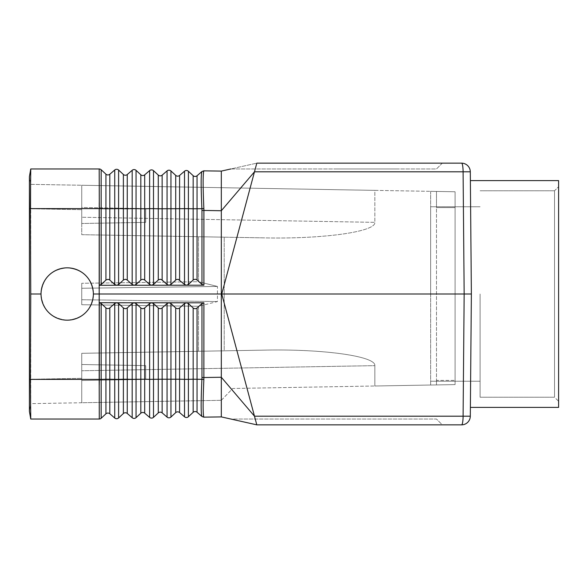 <?xml version="1.0" encoding="UTF-8"?>
<svg xmlns="http://www.w3.org/2000/svg" width="588" height="588" viewBox="0 0 588 588"><rect width="100%" height="100%" fill="white"/><g stroke="black" fill="none" stroke-linecap="round" stroke-linejoin="round"><path stroke-width="0.44" stroke-dasharray="2.94 2.21" d="M201.963 171.505L203.911 170.799L201.912 171.542C200.898 174.283 200.898 186.668 201.912 208.681L184.514 208.666L184.514 171.196L179.59 175.452A2.911 2.911 0 0 1 175.716 175.378L170.946 170.961A2.911 2.911 0 0 0 167.066 170.895L162.148 175.143A2.911 2.911 0 0 1 158.268 175.077L153.497 170.66A2.911 2.911 0 0 0 149.624 170.594L144.699 174.842A2.911 2.911 0 0 1 140.826 174.776L136.056 170.351A2.911 2.911 0 0 0 132.175 170.285L127.258 174.533A2.911 2.911 0 0 1 123.377 174.467L118.607 170.05A2.911 2.911 0 0 0 114.733 169.983L109.809 174.232A2.911 2.911 0 0 1 105.928 174.166L105.928 208.747L101.158 208.63L101.158 284.526L99.291 285.29L99.188 208.608L99.188 294L99.188 206.373L99.188 208.608L30.355 208.608L30.752 294L41.028 294C42.615 278.139 51.34 269.414 67.201 267.834C83.062 269.414 91.787 278.139 93.367 294L221.742 294L254.486 416.201L463.094 416.201L464.16 294L471.37 294L470.378 407.403L471.37 294L470.378 407.403L471.37 294L470.378 180.597L471.37 294L470.378 180.597L471.37 294L470.304 416.201A8.724 8.724 0 0 1 461.58 424.845A8.724 1.514 90 0 0 463.094 416.201L470.304 416.201M162.148 307.987L167.066 303.533L168.969 302.776L151.52 302.761L149.624 303.518L144.464 308.163L142.752 308.729L141.054 308.163L136.056 303.504L134.182 302.746L151.623 302.761L153.497 303.526L159.025 308.487L160.495 308.729L162.148 307.987L162.148 379.231L158.268 379.231L158.268 307.98M201.963 416.495L203.911 417.201L201.912 416.458L203.911 417.201L221.309 416.899L256.802 424.845L442.294 424.845L436.48 419.031L230.827 419.031L256.802 424.845L442.294 424.845L436.48 419.031L230.827 419.031L256.802 424.845L461.58 424.845M201.963 377.547L201.912 379.319C200.898 401.332 200.898 413.717 201.912 416.458L197.039 412.247L197.039 379.209L193.165 379.216L193.165 308.016L194.782 308.759L196.267 308.524L201.963 303.57L201.963 377.547L203.911 377.57L203.867 379.473C202.875 401.773 202.875 414.334 203.867 417.157M188.395 284.445L193.393 279.792L195.091 279.226L196.796 279.785L201.963 284.43L201.963 210.453L203.911 210.43L203.867 208.527C202.875 186.227 202.875 173.666 203.867 170.843L201.912 171.542L197.039 175.753A2.911 2.911 0 0 1 193.165 175.687L188.395 171.27L188.395 284.445L186.521 285.209L116.733 285.246M455.083 191.769L436.48 191.445L436.48 380.407L436.48 207.593L455.083 207.593L436.48 207.593L436.48 191.445L455.083 191.769L455.083 207.593L455.083 191.769L374.843 190.365L374.843 222.352C376.07 231.701 323.738 239.103 265.041 237.883L224.212 237.17L265.041 237.883C323.738 239.103 376.07 231.701 374.843 222.352L81.739 217.237L374.843 222.352L374.843 190.365L81.739 185.249L455.083 191.769L455.083 384.596L455.083 191.769L430.659 191.343L455.083 191.769L430.659 191.343L455.083 191.769L455.083 384.596L430.659 385.022L455.083 384.596L430.659 385.022L455.083 384.596L455.083 191.769M105.928 174.166L101.158 169.741A2.911 2.911 0 0 0 99.284 168.969L30.752 168.969M436.48 380.407L436.48 384.92L455.083 384.596L374.843 386L374.843 365.648C376.07 356.299 323.738 348.897 265.041 350.117C323.738 348.897 376.07 356.299 374.843 365.648L81.739 370.763L374.843 365.648L374.843 386L455.083 384.596L436.48 384.92L436.48 380.407L455.083 380.407L436.48 380.407M101.158 284.526L106.163 279.873L108.163 279.322L109.566 279.866L114.733 284.511L116.63 285.276L99.291 285.29M175.716 307.994L177.341 308.744L178.826 308.502L184.514 303.548L186.521 302.791L168.969 302.776L170.946 303.54L175.716 307.994L175.716 379.223L170.946 379.334L170.946 303.54M30.355 208.608L30.73 169.094L29.4 176.657L30.76 184.36L29.4 176.657L29.4 208.762L30.76 208.762L30.76 403.64L29.4 411.343L29.4 208.762L30.76 208.762L30.76 403.64L81.739 402.751L81.739 353.315L224.212 350.83L224.212 237.17L198.531 236.721L198.531 281.718L81.739 283.284L81.739 299.733L81.739 288.267L217.45 286.444L217.45 301.556L198.531 306.282L198.531 351.279L198.531 306.282L81.739 304.716L81.739 299.733L217.45 301.556L217.45 286.444L198.531 281.718L198.531 236.721L224.212 237.17L224.212 350.83L81.739 353.315L81.739 402.751L81.739 353.315L265.041 350.117L81.739 353.315L81.739 402.751L221.309 400.31L30.76 403.64L29.4 411.343L30.73 418.906L30.355 379.238L30.752 294M41.028 294C42.615 278.139 51.34 269.414 67.201 267.834A26.166 26.166 0 0 1 93.367 294A26.166 26.166 0 0 1 67.201 320.166C51.34 318.586 42.615 309.861 41.028 294C42.615 309.861 51.34 318.586 67.201 320.166C83.062 318.586 91.787 309.861 93.367 294C91.787 309.861 83.062 318.586 67.201 320.166A26.166 26.166 0 0 1 41.028 294A26.166 26.166 0 0 1 67.201 267.834C83.062 269.414 91.787 278.139 93.367 294M99.284 419.031A2.911 2.911 0 0 0 101.158 418.259L101.158 303.474L106.413 308.296L108.163 308.678L109.809 307.936L109.809 413.768L114.733 418.017L114.733 379.363L105.928 379.253L105.928 413.834L101.158 418.259A2.911 2.911 0 0 1 99.284 419.031L30.752 419.031M81.739 283.284L81.739 304.716L81.739 283.284L198.531 281.718L217.45 286.444L81.739 288.267L81.739 283.284M109.809 307.936L114.733 303.489L116.733 302.724L118.607 303.489L124.127 308.457L125.604 308.693L127.015 308.149L132.175 303.504L134.182 302.746L116.733 302.724M81.739 234.685L265.041 237.883L81.739 234.685L81.739 217.237L81.739 234.685L198.531 236.721L81.739 234.685L81.739 209.673L81.739 234.685M254.486 171.799L221.742 294L464.16 294L463.094 171.799L254.486 171.799L221.309 210.739L221.309 171.101L256.802 163.155L255.243 168.969M221.309 416.899L221.309 210.739L203.911 210.43L203.911 285.195L201.963 284.43M30.76 379.238L81.739 378.327L30.76 379.238M203.911 285.195L186.411 285.209L184.514 284.452L179.355 279.807L177.642 279.241L175.952 279.807L170.946 284.46L169.072 285.224L167.066 284.467L160.796 279.322L158.753 279.653L153.497 284.474L151.52 285.239L149.624 284.482L144.207 279.668L142.45 279.285L141.054 279.837L136.056 284.496L134.071 285.254L132.175 284.496L127.015 279.851L125.303 279.285L123.612 279.859L118.607 284.511L116.733 285.276M175.716 412.622A2.911 2.911 0 0 1 179.59 412.548A2.911 2.911 0 0 0 175.716 412.622L175.716 379.223L179.59 379.216L179.59 308.002M99.188 419.031L99.188 379.392L99.24 385.184L99.306 379.385L105.928 379.253L105.928 307.936M99.306 379.392L99.188 294L99.188 379.392L30.355 379.392M136.056 417.649L136.056 379.356L132.175 379.356L132.175 417.715L127.258 413.467A2.911 2.911 0 0 0 123.377 413.533L118.607 417.95L118.607 303.489M221.309 400.31L232.738 388.477L374.843 386L232.738 388.477L221.309 400.31M184.514 416.804L184.514 379.334L193.165 379.216L193.165 412.313L188.395 416.73L188.395 303.555L186.521 302.791L203.911 302.805L201.963 303.57M99.306 208.608L99.188 168.969M30.76 184.36L81.739 185.249L81.739 217.237L81.739 185.249L81.739 209.673L81.739 185.249L30.76 184.36L30.76 208.762L30.76 184.36M81.739 299.733L81.739 304.716L198.531 306.282L217.45 301.556L81.739 299.733M81.739 364.509L81.739 380.502L81.739 364.509L81.739 380.502L81.739 364.509L145.706 365.626L145.706 379.385L81.739 380.502L145.706 379.385L145.706 365.626L81.739 364.509M145.706 208.615L145.706 222.374L145.706 208.615L145.706 222.374L145.706 208.615L81.739 207.498L81.739 223.491L81.739 207.498L81.739 223.491L81.739 207.498L145.706 208.615M114.733 418.017A2.911 2.911 0 0 0 118.607 417.95A2.911 2.911 0 0 1 114.733 418.017M153.497 417.34A2.911 2.911 0 0 1 149.624 417.406L149.624 379.348L158.268 379.231L158.268 412.923L153.497 417.34L153.497 303.526M101.158 303.474L99.291 302.71L99.306 379.385M255.243 419.031L256.802 424.845M145.706 222.374L81.739 223.491L145.706 222.374M149.624 417.406L144.699 413.158L144.699 379.238L136.056 379.356L136.056 303.504M203.867 170.843L221.309 171.101M203.911 302.805L203.911 377.57L221.309 377.261L254.486 416.201M145.706 379.385L145.706 365.626L145.706 379.385M188.395 303.555L193.165 308.016M230.827 168.969L436.48 168.969L442.294 163.155L256.802 163.155L230.827 168.969L436.48 168.969L442.294 163.155L256.802 163.155L461.58 163.155A8.724 1.514 -90 0 1 463.094 171.799L470.304 171.799A8.724 8.724 0 0 0 461.58 163.155M365.854 168.969L337.872 168.969L365.854 168.969M395.511 168.969L367.537 168.969L395.511 168.969M116.63 302.724L99.291 302.71M470.304 171.799L471.37 294M366.691 168.969L393.828 168.969L366.691 168.969M360.113 168.969L381.061 168.969L360.113 168.969M384.787 168.969L358.43 168.969C355.946 168.969 355.946 168.969 358.43 168.969L349.573 168.969C347.082 168.969 347.082 168.969 349.573 168.969L384.787 168.969M379.422 168.969C381.913 168.969 381.913 168.969 379.422 168.969L344.568 168.969L379.422 168.969M374.953 168.969L358.43 168.969C355.946 168.969 355.946 168.969 358.43 168.969L374.953 168.969C377.445 168.969 377.445 168.969 374.953 168.969M455.083 380.407L455.083 384.596L455.083 380.407M430.659 191.343L430.659 385.022L430.659 191.343M470.378 407.403L558.6 407.403L558.6 180.597M558.6 401.295L558.6 186.705L558.6 401.295L558.6 186.705L558.6 401.295L554.528 397.223L554.528 190.777L558.6 186.705L554.528 190.777L554.528 397.223L554.528 294L554.528 397.223L558.6 401.295M480.095 294L480.095 397.223L480.095 294M430.659 294L430.659 206.77L430.659 294M554.528 294L554.528 190.777L554.528 294M167.066 417.105L167.066 303.533M170.946 417.039L170.946 379.334L162.148 379.231L162.148 412.857M193.165 175.687L193.165 279.984M109.809 174.232L109.809 208.747L105.928 208.747L105.928 280.064M197.039 175.753L197.039 279.984M123.377 307.95L123.377 413.533A2.911 2.911 0 0 1 127.258 413.467L127.258 379.245L114.733 379.363L114.733 303.489M132.175 303.504L132.175 379.356L127.258 379.245L127.258 307.95M203.867 208.527L201.912 208.681L201.963 210.453M99.306 208.615L101.158 208.63L101.158 169.741A2.911 2.911 0 0 0 99.284 168.969M179.59 412.548L179.59 379.216L184.514 379.334L184.514 303.548M140.826 413.224L140.826 307.965M132.175 284.496L132.175 208.644L136.056 208.644L136.056 170.351A2.911 2.911 0 0 0 132.175 170.285L132.175 208.644L127.258 208.755L127.258 174.533A2.911 2.911 0 0 1 123.377 174.467L123.377 208.755L118.607 208.637L118.607 284.511M167.066 170.895L167.066 208.659L170.946 208.666L170.946 284.46M170.946 170.961L170.946 208.666L175.716 208.777L175.716 280.006M30.76 208.784L81.739 209.673L30.76 208.784M203.867 379.473L197.039 379.209L197.039 308.016M29.4 379.238L30.355 379.238M29.4 208.762L30.355 208.762M175.716 175.378L175.716 208.777L179.59 208.784L179.59 279.998M179.59 175.452L179.59 208.784L184.514 208.666L184.514 284.452M158.268 175.077L158.268 208.769L153.497 208.659L153.497 170.66A2.911 2.911 0 0 0 149.624 170.594L149.624 208.652L144.699 208.762L144.699 280.035M153.497 284.474L153.497 208.659L149.624 208.652L149.624 284.482M149.624 303.518L149.624 379.348L144.699 379.238L144.699 307.965M114.733 169.983L114.733 208.637L118.607 208.637L118.607 170.05M162.148 175.143L162.148 208.769L158.268 208.769L158.268 280.02M127.258 280.05L127.258 208.755L123.377 208.755L123.377 280.05M109.809 280.064L109.809 208.747L114.733 208.637L114.733 284.511M140.826 280.035L140.826 174.776A2.911 2.911 0 0 0 144.699 174.842L144.699 208.762L136.056 208.644L136.056 284.496M167.066 284.467L167.066 208.659L162.148 208.769L162.148 280.013M554.528 397.223L480.095 397.223L554.528 397.223M480.095 381.23L430.659 381.23L480.095 381.23M480.095 206.77L430.659 206.77L480.095 206.77M554.528 190.777L480.095 190.777L554.528 190.777"/><path stroke-width="0.88" d="M186.411 285.209L184.514 284.452L178.245 279.307L176.202 279.638L170.946 284.46L168.969 285.224L167.066 284.467L161.906 279.822L160.193 279.256L158.503 279.822L153.497 284.474L151.52 285.239L186.411 285.209M201.963 416.495L203.911 417.201L201.912 416.458L197.039 412.247A2.911 2.911 0 0 0 193.165 412.313L193.165 379.216L188.395 379.326L188.395 303.555L193.393 308.208L195.091 308.774L196.796 308.215L201.963 303.57L203.911 302.805L116.733 302.754M93.367 294L99.188 294L99.188 379.392L99.188 294L221.309 294L221.309 416.899L256.802 424.845L221.742 294L471.37 294L470.304 416.201A8.724 8.724 0 0 1 461.58 424.845A8.724 1.514 -90 0 0 463.094 416.201L464.16 294L463.094 171.799A8.724 1.514 90 0 0 461.58 163.155A8.724 8.724 0 0 1 470.304 171.799L471.37 294M201.963 171.505L203.911 170.799L201.912 171.542L197.039 175.753A2.911 2.911 0 0 1 193.165 175.687L188.395 171.27A2.911 2.911 0 0 0 184.514 171.196L179.59 175.452A2.911 2.911 0 0 1 175.716 175.378L170.946 170.961A2.911 2.911 0 0 0 167.066 170.895L162.148 175.143A2.911 2.911 0 0 1 158.268 175.077L153.497 170.66A2.911 2.911 0 0 0 149.624 170.594L144.699 174.842A2.911 2.911 0 0 1 140.826 174.776L136.056 170.351A2.911 2.911 0 0 0 132.175 170.285L127.258 174.533A2.911 2.911 0 0 1 123.377 174.467L118.607 170.05A2.911 2.911 0 0 0 114.733 169.983L109.809 174.232A2.911 2.911 0 0 1 105.928 174.166L101.158 169.741A2.911 2.911 0 0 0 99.284 168.969L30.752 168.969L29.4 176.657L29.4 411.343L30.752 419.031L99.284 419.031L99.188 379.392L99.24 385.184L99.306 379.385L101.158 379.37L101.158 303.474L99.291 302.71L99.306 379.385M116.63 302.754L99.291 302.71M101.158 303.474L106.163 308.127L107.854 308.693L109.566 308.134L114.733 303.489L114.733 379.363L109.809 379.253L109.809 413.768A2.911 2.911 0 0 0 105.928 413.834A2.911 2.911 0 0 1 109.809 413.768A2.911 2.911 0 0 0 105.928 413.834A2.911 2.911 0 0 1 109.809 413.768L114.733 418.017L114.733 379.363L118.607 379.363L118.607 303.489L123.612 308.141L125.303 308.715L127.015 308.149L132.175 303.504L134.071 302.746L136.056 303.504L141.054 308.163L142.752 308.729L144.464 308.163L149.624 303.518L151.52 302.761L153.497 303.526L158.503 308.178L160.193 308.744L161.906 308.178L167.066 303.533L168.969 302.776L170.946 303.54L175.952 308.193L177.642 308.759L179.355 308.193L184.514 303.548L186.521 302.791L188.395 303.555M221.309 416.899L203.867 417.157C202.875 414.334 202.875 401.773 203.867 379.473L203.911 302.805M203.867 417.157L201.912 416.458C200.898 413.717 200.898 401.332 201.912 379.319L193.165 379.216L193.165 308.016M197.039 308.016L197.039 412.247A2.911 2.911 0 0 0 193.165 412.313L188.395 416.73L188.395 379.326L184.514 379.334L184.514 303.548M116.63 302.724L114.733 303.489M118.607 303.489L116.733 302.724M188.395 416.73A2.911 2.911 0 0 1 184.514 416.804L184.514 379.334L179.59 379.216L179.59 412.548L184.514 416.804A2.911 2.911 0 0 0 188.395 416.73A2.911 2.911 0 0 1 184.514 416.804L179.59 412.548A2.911 2.911 0 0 0 175.716 412.622L170.946 417.039A2.911 2.911 0 0 1 167.066 417.105L162.148 412.857A2.911 2.911 0 0 0 158.268 412.923L153.497 417.34A2.911 2.911 0 0 1 149.624 417.406L144.699 413.158A2.911 2.911 0 0 0 140.826 413.224L136.056 417.649L136.056 303.504M123.377 280.05L123.377 174.467A2.911 2.911 0 0 0 127.258 174.533L127.258 208.755L118.607 208.637L118.607 284.511L123.612 279.859L125.303 279.285L127.015 279.851L132.175 284.496L134.182 285.254L116.733 285.246M30.752 419.031L30.355 379.392L30.752 294L41.028 294M149.624 417.406L149.624 379.348L144.699 379.238L144.699 413.158A2.911 2.911 0 0 0 140.826 413.224L136.056 417.649A2.911 2.911 0 0 1 132.175 417.715L127.258 413.467A2.911 2.911 0 0 0 123.377 413.533L118.607 417.95L118.607 379.363L123.377 379.245L123.377 307.95M109.809 307.936L109.809 379.253L105.928 379.253L105.928 413.834L101.158 418.259L101.158 379.37L105.928 379.253L105.928 307.936M99.284 419.031L99.284 419.031A2.911 2.911 0 0 0 101.158 418.259M116.63 285.246L99.291 285.29L99.24 202.816L99.188 294L99.188 208.608L30.355 208.608L30.752 294M136.056 284.496L134.182 285.254L151.52 285.239L149.624 284.482L144.464 279.837L142.752 279.271L141.054 279.837L136.056 284.496L136.056 208.644L132.175 208.644L132.175 284.496M179.59 308.002L179.59 379.216L175.716 379.223L175.716 412.622L170.946 417.039L170.946 303.54M114.733 418.017A2.911 2.911 0 0 0 118.607 417.95M203.867 170.843L201.912 171.542C200.898 174.283 200.898 186.668 201.912 208.681L203.867 208.527C202.875 186.227 202.875 173.666 203.867 170.843L221.309 171.101L221.309 294L221.742 294L256.802 163.155L461.58 163.155M203.867 379.473L201.912 379.319L201.963 377.547L221.309 377.261L254.486 416.201L255.243 419.031M256.802 424.845L461.58 424.845M99.306 208.615L101.158 208.63L101.158 284.526L106.163 279.873L108.163 279.322L109.566 279.866L114.733 284.511L116.63 285.276M255.243 168.969L254.648 171.204M254.597 171.373L254.486 171.799L470.304 171.799M170.946 417.039A2.911 2.911 0 0 1 167.066 417.105A2.911 2.911 0 0 0 170.946 417.039A2.911 2.911 0 0 1 167.066 417.105L162.148 412.857A2.911 2.911 0 0 0 158.268 412.923L158.268 307.98M193.165 175.687L193.165 208.784L188.395 208.674L188.395 284.445L193.393 279.792L195.091 279.226L196.796 279.785L201.963 284.43L201.963 210.453L203.911 210.43L203.867 208.527M188.395 284.445L186.521 285.209L203.911 285.195L201.963 284.43M132.175 417.715A2.911 2.911 0 0 0 136.056 417.649A2.911 2.911 0 0 1 132.175 417.715L132.175 379.356L127.258 379.245L127.258 307.95M118.607 284.511L116.733 285.276M203.911 285.195L203.911 210.43L221.309 210.739L254.486 171.799M221.309 171.101L230.827 168.969M188.395 171.27A2.911 2.911 0 0 0 184.514 171.196A2.911 2.911 0 0 1 188.395 171.27L188.395 208.674L184.514 208.666L184.514 284.452M101.158 284.526L99.291 285.29M30.355 208.608L30.752 168.969M99.306 208.608L99.188 168.969M67.201 320.166A26.166 26.166 0 0 0 93.367 294A26.166 26.166 0 0 0 67.201 267.834A26.166 26.166 0 0 0 41.028 294A26.166 26.166 0 0 0 67.201 320.166M558.6 180.597L470.378 180.597L558.6 180.597L558.6 407.403L470.378 407.403M99.306 379.392L30.355 379.392M167.066 417.105L167.066 303.533M162.148 412.857L162.148 379.231L175.716 379.223L175.716 307.994M162.148 307.987L162.148 379.231L149.624 379.348L149.624 303.518M153.497 417.34L153.497 303.526M127.258 413.467L127.258 379.245L123.377 379.245L123.377 413.533M140.826 413.224L140.826 379.238L132.175 379.356L132.175 303.504M29.4 379.238L30.355 379.238M29.4 208.762L30.355 208.762M167.066 170.895L167.066 284.467M184.514 171.196L184.514 208.666L162.148 208.769L162.148 280.013M144.699 174.842L144.699 208.762L140.826 208.762L140.826 280.035M149.624 170.594L149.624 208.652L144.699 208.762L144.699 280.035M162.148 175.143L162.148 208.769L158.268 208.769L158.268 280.02M158.268 175.077L158.268 208.769L153.497 208.659L153.497 284.474M144.699 307.965L144.699 379.238L140.826 379.238L140.826 307.965M201.963 303.57L201.963 377.547M254.486 416.201L470.304 416.201M140.826 174.776L140.826 208.762L136.056 208.644L136.056 170.351A2.911 2.911 0 0 0 132.175 170.285L132.175 208.644L127.258 208.755L127.258 280.05M114.733 169.983L114.733 284.511M118.607 170.05L118.607 208.637L109.809 208.747L109.809 280.064M201.963 210.453L201.912 208.681L193.165 208.784L193.165 279.984M99.284 168.969A2.911 2.911 0 0 1 101.158 169.741L101.158 208.63L105.928 208.747L105.928 174.166A2.911 2.911 0 0 0 109.809 174.232L109.809 208.747L105.928 208.747L105.928 280.064M197.039 175.753L197.039 279.984M170.946 170.961L170.946 284.46M153.497 170.66L153.497 208.659L149.624 208.652L149.624 284.482M175.716 175.378L175.716 280.006M179.59 175.452L179.59 279.998M197.039 412.247A2.911 2.911 0 0 0 193.165 412.313"/></g></svg>
